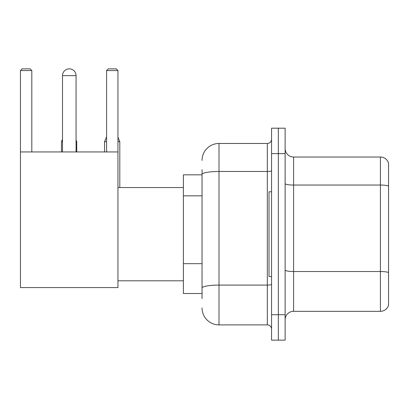 <?xml version="1.0" encoding="UTF-8"?>
<svg xmlns="http://www.w3.org/2000/svg" width="409" height="409" viewBox="0 0 409 409"><rect width="100%" height="100%" fill="white"/><g stroke="black" fill="none" stroke-linecap="round" stroke-linejoin="round"><path stroke-width="0.61" d="M202.041 174.827L183.39 174.827L183.39 293.514L202.041 293.514M202.041 298.601L202.041 169.74M271.561 314.71L271.561 340.145L278.34 340.145L278.34 314.71L278.34 340.145L285.124 340.145L285.124 314.71L278.34 314.71L278.34 153.636L278.34 314.71L271.561 314.71L271.561 153.636L278.34 153.636L278.34 128.201L278.34 153.636L285.124 153.636L285.124 314.71M285.124 153.636L285.124 128.201L271.561 128.201L271.561 153.636M202.041 160.415A16.953 16.953 0 0 1 218.999 143.462L218.999 324.884L267.317 324.884L267.317 143.462A4.238 4.238 0 0 0 271.561 139.224M218.999 143.462L267.317 143.462M202.041 190.758L202.041 174.428A16.953 2.945 180 0 1 218.999 171.483L267.317 171.483A4.238 0.736 0 0 0 271.561 170.747M271.561 329.122A4.238 4.238 0 0 0 267.317 324.884M218.999 324.884A16.953 16.953 0 0 1 202.041 307.926M285.124 319.797A8.477 8.477 0 0 1 293.601 311.321L380.411 311.321L380.411 157.025L293.601 157.025A8.477 8.477 0 0 1 285.124 148.549A8.477 8.477 0 0 0 293.601 157.025L293.601 311.321M388.55 163.13A8.477 8.477 0 0 0 380.411 157.025A8.477 8.477 0 0 1 388.55 163.13L388.55 305.216A8.477 8.477 0 0 1 380.411 311.321M62.5 75.639A6.784 6.784 0 0 1 69.279 68.855A6.784 6.784 0 0 1 76.064 75.639L62.5 75.639L62.5 151.938M76.064 151.938L76.064 75.639M20.45 151.938L117.945 151.938L117.945 287.583L20.45 287.583L20.45 70.552L22.147 68.855L30.113 68.855L31.81 70.552L20.45 70.552M31.81 151.938L31.81 70.552M117.945 70.552L106.585 70.552L108.278 68.855L116.248 68.855L117.945 70.552L117.945 151.938M106.585 70.552L106.585 151.938M271.561 191.785L269.015 191.785L269.015 276.561L271.561 276.561M67.592 69.07A5.511 5.511 0 0 1 69.111 68.855A5.511 5.511 0 0 1 69.193 68.86M76.744 151.938L76.744 141.683L76.064 141.683M61.483 151.938L61.483 141.683L62.5 141.683M117.945 141.683L119.806 141.683L119.806 187.547M104.551 151.938L104.551 141.683L106.585 141.683M202.041 195.845L183.39 195.845M202.041 263.667L183.39 263.667M271.561 284.347A4.238 0.736 0 0 1 267.317 285.083L218.999 285.083A16.953 2.945 180 0 0 202.041 288.028M388.55 186.105A8.477 1.472 180 0 0 380.411 185.047L293.601 185.047A8.477 1.472 0 0 1 285.124 183.575M388.55 272.578A8.477 1.472 180 0 0 380.411 271.52L293.601 271.52A8.477 1.472 -0 0 1 285.124 270.047M117.945 280.799L183.39 280.799M117.945 187.547L183.39 187.547M76.064 140.052L76.744 141.683M62.5 139.239L61.483 141.683M117.945 137.204L119.806 141.683M106.585 136.795L104.551 141.683"/></g></svg>
